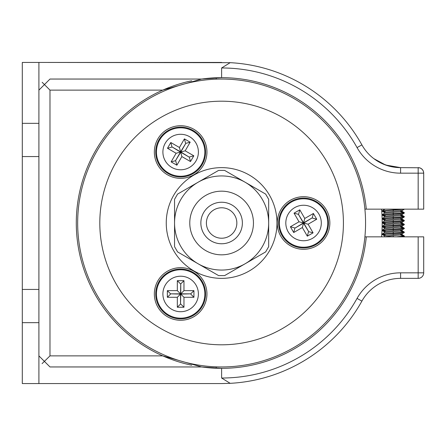 <?xml version="1.0" encoding="UTF-8"?>
<svg xmlns="http://www.w3.org/2000/svg" width="446" height="446" viewBox="0 0 446 446"><rect width="100%" height="100%" fill="white"/><g stroke="black" fill="none" stroke-linecap="round" stroke-linejoin="round"><path stroke-width="0.67" d="M381.581 236.843A160.56 160.56 0 0 0 381.581 209.157M343.42 223A121.803 121.803 0 0 0 221.617 101.197A121.803 121.803 0 0 0 99.809 223A121.803 121.803 0 0 0 221.617 344.803A121.803 121.803 0 0 0 343.42 223M77.665 223A143.952 143.952 0 0 0 221.617 366.952A143.952 143.952 0 0 0 365.564 223A143.952 143.952 0 0 0 221.617 79.048A143.952 143.952 0 0 0 77.665 223M193.793 271.19A26.297 26.297 0 0 0 157.873 280.813A26.297 26.297 0 0 0 167.495 316.738A26.297 26.297 0 0 0 203.421 307.11A26.297 26.297 0 0 0 193.793 271.19M193.793 174.81A26.297 26.297 0 0 0 203.421 138.89A26.297 26.297 0 0 0 167.495 129.262A26.297 26.297 0 0 0 157.873 165.187A26.297 26.297 0 0 0 193.793 174.81M277.256 223A26.297 26.297 0 0 0 303.559 249.297A26.297 26.297 0 0 0 329.856 223A26.297 26.297 0 0 0 303.559 196.703A26.297 26.297 0 0 0 277.256 223M180.647 311.709A17.751 17.751 0 0 0 198.392 293.964A17.751 17.751 0 0 0 180.647 276.213A17.751 17.751 0 0 0 162.896 293.964A17.751 17.751 0 0 0 180.647 311.709M180.647 318.879A24.915 24.915 0 0 0 205.561 293.964A24.915 24.915 0 0 0 180.647 269.05A24.915 24.915 0 0 0 155.732 293.964A24.915 24.915 0 0 0 180.647 318.879M183.969 297.287L193.932 297.287L193.932 290.641L183.969 290.641L183.969 280.673L177.324 280.673L177.324 290.641L167.356 290.641L167.356 297.287L177.324 297.287L177.324 307.249L183.969 307.249L183.969 297.287L180.769 294.087L180.519 304.055L180.519 294.087L170.556 293.836L180.519 293.836L180.769 283.873L180.769 293.836L190.737 293.836L180.769 294.087M183.969 307.249L180.769 304.055M177.324 307.249L180.519 304.055M177.324 297.287L180.519 294.087M167.356 297.287L170.556 294.087M167.356 290.641L170.556 293.836M177.324 290.641L180.519 293.836M177.324 280.673L180.519 283.873M183.969 280.673L180.769 283.873M183.969 290.641L180.769 293.836M193.932 290.641L190.737 293.836M193.932 297.287L190.737 294.087M165.276 143.16A17.751 17.751 0 0 0 171.771 167.406A17.751 17.751 0 0 0 196.017 160.911A17.751 17.751 0 0 0 189.522 136.666A17.751 17.751 0 0 0 165.276 143.16M159.071 139.581A24.915 24.915 0 0 0 168.187 173.611A24.915 24.915 0 0 0 202.222 164.496A24.915 24.915 0 0 0 193.101 130.461A24.915 24.915 0 0 0 159.071 139.581M176.109 153.251L171.125 161.881L176.878 165.204L181.862 156.574L190.492 161.558L193.815 155.805L185.185 150.82L190.169 142.19L184.41 138.868L179.431 147.498L170.801 142.514L167.479 148.273L176.109 153.251L180.474 152.08L171.966 146.885L180.602 151.863L185.798 143.361L180.814 151.991L189.321 157.193L180.691 152.209L175.49 160.716L180.474 152.08M167.479 148.273L171.844 147.102M170.801 142.514L171.966 146.885M179.431 147.498L180.602 151.863M184.41 138.868L185.581 143.233M190.169 142.19L185.798 143.361M185.185 150.82L180.814 151.991M193.815 155.805L189.45 156.975M190.492 161.558L189.321 157.193M181.862 156.574L180.691 152.209M176.878 165.204L175.707 160.839M171.125 161.881L175.49 160.716M318.929 214.125A17.751 17.751 0 0 0 294.683 207.63A17.751 17.751 0 0 0 288.188 231.875A17.751 17.751 0 0 0 312.429 238.37A17.751 17.751 0 0 0 318.929 214.125M325.134 210.545A24.915 24.915 0 0 0 291.099 201.425A24.915 24.915 0 0 0 281.978 235.455A24.915 24.915 0 0 0 316.013 244.575A24.915 24.915 0 0 0 325.134 210.545M304.774 218.462L299.79 209.832L294.037 213.155L299.021 221.785L290.391 226.769L293.708 232.522L302.343 227.538L307.322 236.168L313.075 232.845L308.097 224.215L316.727 219.231L313.404 213.478L304.774 218.462L303.603 222.827L312.233 217.843L303.726 223.045L308.71 231.675L303.509 223.173L294.878 228.157L303.386 222.955L298.402 214.325L303.603 222.827M313.404 213.478L312.233 217.843M316.727 219.231L312.356 218.061M308.097 224.215L303.726 223.045M313.075 232.845L308.71 231.675M307.322 236.168L308.493 231.803M302.343 227.538L303.509 223.173M293.708 232.522L294.878 228.157M290.391 226.769L294.756 227.939M299.021 221.785L303.386 222.955M294.037 213.155L298.402 214.325M299.79 209.832L298.619 214.197M393.249 233.002L393.249 231.792L384.452 232.667L382.2 234.038L404.299 232.104L400.948 231.374M402.203 229.762L384.296 231.697L384.296 232.756L384.296 231.792M393.249 213.623L393.249 212.413L384.452 213.288L382.2 214.66L404.299 212.725L400.948 212.001M402.203 210.384L384.296 212.318L384.296 213.378L384.296 212.413M384.296 209.592L385.205 209.157M393.249 212.413L402.203 211.532L400.603 210.958M402.203 214.258L384.296 216.193L384.296 217.258L384.296 216.288M393.249 217.497L393.249 216.288L384.452 217.163L382.2 218.534L404.299 216.6L400.948 215.875M393.249 216.288L402.203 215.407L400.603 214.833M393.249 221.372L393.249 220.162L384.452 221.038L382.2 222.415L404.299 220.48L400.948 219.75M393.249 220.162L402.203 219.281L400.603 218.707M402.203 218.133L384.296 220.068L384.296 221.132L384.296 220.162M393.249 225.247L393.249 224.037L384.452 224.918L382.2 226.289L404.299 224.355L400.948 223.624M393.249 224.037L402.203 223.162L400.603 222.587M402.203 222.008L384.296 223.942L384.296 225.007L384.296 224.037M393.249 229.127L393.249 227.912L384.452 228.792L382.2 230.164L404.299 228.229L400.948 227.499M393.249 227.912L402.203 227.036L400.603 226.462M402.203 225.888L384.296 227.817L384.296 228.882L384.296 227.912M393.249 231.792L402.203 230.911L400.603 230.337M402.203 233.637L384.296 235.572L384.296 236.636L384.296 235.666M393.249 236.843L393.249 235.666L383.934 236.843M393.249 235.666L402.203 234.786L400.603 234.211M404.299 209.191L382.2 211.125L385.55 211.856M384.452 209.414L382.2 210.791L403.686 209.157M404.121 212.898L404.171 213.21L382.2 215L385.55 215.73M404.121 216.773L404.171 217.085L382.2 218.875L385.55 219.605M382.2 214.665L382.2 215L382.2 214.665M404.121 220.647L404.171 220.965L382.2 222.749L385.55 223.485M404.121 224.522L404.171 224.84L382.2 226.624L385.55 227.36M404.121 228.397L404.171 228.714L382.2 230.504L385.55 231.234M404.121 232.271L404.171 232.589L382.2 234.379L385.55 235.109M382.2 230.169L382.2 230.504L382.2 230.169M404.121 236.151L404.171 236.464L402.66 236.843M382.2 234.044L382.2 234.379L382.2 234.044M396.382 236.843L404.299 235.979L400.948 235.254M221.617 167.635A55.365 55.365 0 0 0 166.252 223A55.365 55.365 0 0 0 221.617 278.365A55.365 55.365 0 0 0 276.983 223A55.365 55.365 0 0 0 221.617 167.635M200.856 223A20.761 20.761 0 0 1 221.617 202.239A20.761 20.761 0 0 1 242.379 223A20.761 20.761 0 0 1 221.617 243.761A20.761 20.761 0 0 1 200.856 223A20.761 20.761 0 0 0 221.617 243.761A20.761 20.761 0 0 0 242.379 223M258.201 256.221L229.919 272.545M180.24 253.451L185.034 256.221L180.24 253.451M213.311 272.545L185.034 256.221M174.553 203.621L174.553 206.392L174.553 203.621M174.553 239.608L174.553 242.379L174.553 239.608M216.081 171.855L213.311 173.455L216.081 171.855M185.034 189.779L213.311 173.455M229.919 173.455L258.201 189.779M268.676 206.392L268.676 203.621L268.676 206.392M268.676 242.379L268.676 239.608L268.676 242.379M224.633 275.595L218.596 275.595L177.575 251.912L174.553 246.683L174.553 199.317L177.575 194.088L218.596 170.405L224.633 170.405L265.654 194.088L268.676 199.317L268.676 246.683L265.654 251.912L224.633 275.595M174.553 223A47.059 47.059 0 0 0 245.144 263.753A47.059 47.059 0 0 0 245.144 182.247A47.059 47.059 0 0 0 174.553 223M400.592 167.635L393.249 167.021L385.639 165.037L379.401 162.232L375.354 159.74L382.25 163.66L389.386 166.191L393.249 167.021L400.592 167.635L419.396 167.774L421.108 168.482L422.49 169.72L423.388 171.342L423.7 173.171A5.536 5.536 0 0 0 418.164 167.635L418.164 173.171L423.7 173.171L423.7 209.157L418.164 209.157L418.164 173.171L400.592 173.171L400.592 167.635L385.639 165.037L396.94 167.484L400.592 167.635A44.293 44.293 0 0 1 361.896 144.889A160.56 160.56 0 0 0 230.186 62.669L221.617 67.976L221.617 77.665L201.603 79.048L162.745 90.125A145.335 145.335 0 0 0 162.745 355.875L201.603 366.952L221.617 368.335A145.335 145.335 0 0 0 366.289 236.843L423.7 236.843L423.7 272.829L418.164 272.829L418.164 236.843M44.444 62.44L230.186 62.669M44.444 383.56L221.617 383.56L38.908 383.56L38.908 123.341L22.3 123.341L22.3 156.563L38.908 156.563M375.354 159.74L385.639 165.037L373.871 158.665M38.908 123.341L38.908 90.125L49.985 79.048L201.603 79.048A145.335 145.335 0 0 1 216.081 77.771L216.282 79.148L216.081 77.771A145.335 145.335 0 0 1 366.289 209.157L418.164 209.157M191.685 80.782A145.335 145.335 0 0 0 162.745 90.125L49.985 90.125L42.153 82.293M364.9 209.157L366.289 209.157M22.3 123.341L22.3 62.44L38.908 62.44L38.908 90.125M38.908 62.44L221.617 62.44M49.985 90.125L49.985 355.875L42.086 363.635M423.7 272.829A5.536 5.536 0 0 1 418.164 278.365L400.592 278.365A44.293 44.293 0 0 0 361.896 301.111A160.56 160.56 0 0 1 230.186 383.331L221.617 378.024L221.617 368.335A145.335 145.335 0 0 1 201.603 366.952L49.985 366.952L38.908 355.875M191.685 365.218A145.335 145.335 0 0 1 162.745 355.875L49.985 355.875M230.186 383.331L221.617 383.56M38.908 289.437L22.3 289.437L22.3 322.659L38.908 322.659M22.3 156.563L22.3 289.437M22.3 322.659L22.3 383.56L38.908 383.56M216.081 368.229L216.282 366.852L216.081 368.229M366.289 236.843L364.9 236.843M221.617 207.775A15.225 15.225 0 0 0 206.392 223A15.225 15.225 0 0 0 221.617 238.225A15.225 15.225 0 0 0 236.843 223A15.225 15.225 0 0 0 221.617 207.775M156.44 293.964A24.207 24.207 0 0 0 180.647 318.171A24.207 24.207 0 0 0 204.853 293.964A24.207 24.207 0 0 0 180.647 269.758A24.207 24.207 0 0 0 156.44 293.964M192.75 131.074A24.207 24.207 0 0 0 159.679 139.933A24.207 24.207 0 0 0 168.543 172.998A24.207 24.207 0 0 0 201.609 164.139A24.207 24.207 0 0 0 192.75 131.074M315.662 243.962A24.207 24.207 0 0 0 324.521 210.897A24.207 24.207 0 0 0 291.455 202.038A24.207 24.207 0 0 0 282.591 235.103A24.207 24.207 0 0 0 315.662 243.962M393.249 211.443L393.249 210.233M393.249 215.318L393.249 214.108M393.249 219.192L393.249 217.982M393.249 223.067L393.249 221.857M393.249 226.947L393.249 225.732M393.249 230.822L393.249 229.612M393.249 234.696L393.249 233.487M393.249 209.748L393.249 209.157M253.451 223A31.833 31.833 0 0 0 221.617 191.167A31.833 31.833 0 0 0 189.779 223A31.833 31.833 0 0 0 221.617 254.833A31.833 31.833 0 0 0 253.451 223M400.592 173.171A49.829 49.829 0 0 1 357.056 147.581A155.024 155.024 0 0 0 221.617 67.976M357.056 147.581L361.896 144.889M418.164 278.365L418.164 272.829L400.592 272.829L400.592 278.365M361.896 301.111L357.056 298.419A49.829 49.829 0 0 1 400.592 272.829M221.617 378.024A155.024 155.024 0 0 0 357.056 298.419M384.296 209.157L384.296 209.503L384.296 209.157M382.2 210.791L382.2 211.125L382.2 210.791M402.203 210.473L402.203 211.532M402.203 214.348L402.203 215.407M402.203 218.222L402.203 219.281M402.203 222.102L402.203 223.162M402.203 225.977L402.203 227.036M402.203 229.852L402.203 230.911M402.203 233.726L402.203 234.786M404.299 212.725L404.299 213.065M404.299 216.6L404.299 216.94M404.299 220.48L404.299 220.815M404.299 224.355L404.299 224.689M404.299 228.229L404.299 228.569M404.299 232.104L404.299 232.444M404.299 235.979L404.299 236.319M402.041 210.568L404.171 209.336M382.328 211.276L384.452 212.502M402.041 214.442L404.171 213.21M382.328 215.15L384.452 216.377M402.041 218.317L404.171 217.085M382.328 219.025L384.452 220.252M402.041 222.192L404.171 220.965M382.328 222.9L384.452 224.132M402.041 226.066L404.171 224.84M382.328 226.774L384.452 228.006M402.041 229.941L404.171 228.714M382.328 230.654L384.452 231.881M402.041 233.821L404.171 232.589M382.328 234.529L384.452 235.756M403.518 236.843L404.171 236.464M402.203 234.696L404.171 235.834M402.203 230.822L404.171 231.959M402.203 226.947L404.171 228.084M402.203 223.067L404.171 224.204M402.203 219.192L404.171 220.33M402.203 215.318L404.171 216.455M402.203 211.443L404.171 212.58"/></g></svg>
